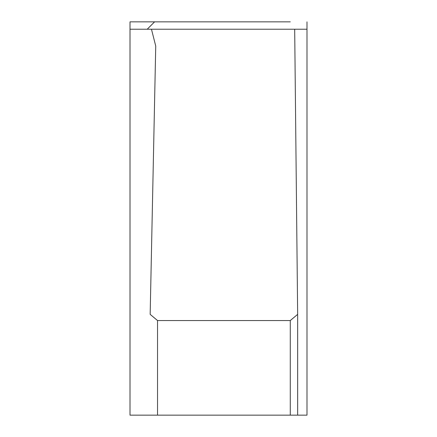 <?xml version="1.0" encoding="UTF-8"?>
<svg xmlns="http://www.w3.org/2000/svg" width="437" height="437" viewBox="0 0 437 437"><rect width="100%" height="100%" fill="white"/><g stroke="black" fill="none" stroke-linecap="round" stroke-linejoin="round"><path stroke-width="0.66" d="M130.007 29.224L130.007 415.15L157.538 415.15L157.538 320.55L150.164 314.361L155.736 46.06L151.459 29.224L130.007 29.224L130.007 21.85L154.589 21.85L147.214 29.224L154.589 21.85L290.277 21.85M154.589 21.85L157.538 21.85M294.188 29.224L306.993 29.224L306.993 415.15L290.277 415.15L297.652 415.15L297.652 314.361L290.277 320.55L157.538 320.55M290.277 320.55L290.277 415.15L157.538 415.15M151.459 29.224L294.685 29.224L297.652 314.361M306.993 29.224L306.993 21.85M297.652 314.416L297.652 415.15"/></g></svg>
